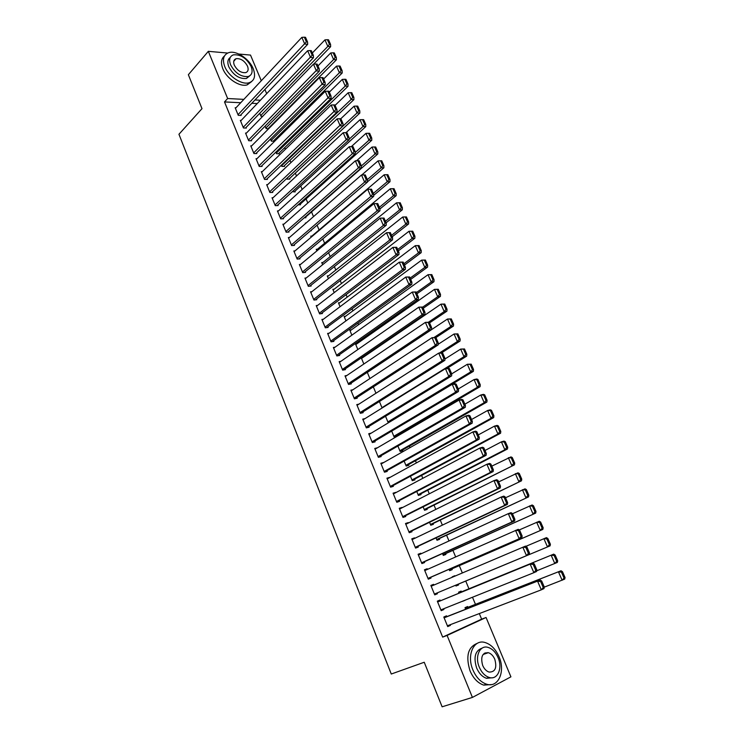 <?xml version="1.0" encoding="UTF-8"?>
<svg xmlns="http://www.w3.org/2000/svg" width="744" height="744" viewBox="0 0 744 744"><rect width="100%" height="100%" fill="white"/><g stroke="black" fill="none" stroke-linecap="round" stroke-linejoin="round"><path stroke-width="1.12" d="M485.097 652.86L485.944 653.502M240.712 102.737L224.511 101.928L442.661 637.106L481.647 619.157L479.313 613.577M475.463 604.342L472.487 597.237M468.962 588.792L465.735 581.055M462.34 572.945L459.299 565.663M455.644 556.893L452.91 550.365M448.985 540.962L446.567 535.178M442.373 525.134L440.262 520.084M435.807 509.417L434.003 505.102M429.288 493.811L427.781 490.212M422.815 478.318L421.606 475.425M416.389 462.926L415.468 460.731M410 447.637L409.377 446.13M403.657 432.459L403.313 431.632M370.252 352.479L370.019 351.912M364.421 338.511L363.974 337.451M358.627 324.644L357.976 323.091M352.87 310.853L352.024 308.825M347.15 297.163L346.099 294.652M341.459 283.548L340.222 280.572M335.814 270.026L334.372 266.584M330.206 256.596L328.569 252.69M324.626 243.242L322.803 238.889M319.083 229.97L317.074 225.172M313.503 216.625L311.541 211.9M307.811 202.982L306.1 198.899M302.148 189.432L300.706 185.972M296.521 175.965L295.331 173.12M290.932 162.583L290.002 160.351M285.38 149.293L284.701 147.656M279.865 136.087L279.428 135.045M481.647 619.157L486.065 617.492L510.914 676.835L472.421 697.416L447.098 635.441L486.065 617.492M238.861 54.042L250.514 55.084L261.274 80.752M264.911 89.457L266.678 93.66M472.421 697.416L442.122 706.8L424.238 662.253L391.27 674.027L178.951 134.264L201.996 108.652L188.362 74.707L208.339 51.327L227.683 53.047M461.475 591.852L461.15 591.08L458.555 592.187L458.983 593.201M464.963 600.25L462.34 601.301M440.336 600.817L440.011 600.036L437.314 601.18L441.201 610.675L443.898 609.503L443.61 608.787M451.915 568.862L452.231 569.625L449.627 570.667L449.069 569.318M424.508 569.923L427.177 568.741L424.452 569.792L428.293 579.167L431.009 578.079L430.692 577.307M427.177 568.741L427.447 569.393M439.313 538.563L439.63 539.316L437.007 540.265L436.012 537.865M411.888 539.121L414.51 537.875L411.776 538.842L415.561 548.086L418.286 547.091L417.97 546.319M414.51 537.875L414.706 538.358M426.879 508.664L427.196 509.408L424.554 510.282L423.131 506.831M399.444 508.738L402.011 507.417L399.268 508.301L402.997 517.424L405.74 516.513L405.434 515.75M414.613 479.155L414.92 479.889L412.269 480.68L410.428 476.234M387.159 478.764L389.679 477.378L386.917 478.178L390.609 487.171L393.362 486.344L393.055 485.599M402.504 450.036L402.811 450.762L400.151 451.478L397.891 446.047M375.041 449.181L377.524 447.739L374.743 448.455L378.38 457.328L381.151 456.584L380.844 455.839M388.917 422.471L388.182 422.648L385.532 416.259M365.072 418.584L362.728 419.123L366.318 427.874L369.098 427.214L368.801 426.479M373.33 386.88L375.971 393.241M352.87 389.772L350.87 390.172L354.414 398.821L357.204 398.226L356.906 397.51M362.998 357.436L361.584 357.687M361.296 357.883L363.844 364.011M340.919 361.296L339.171 361.603L342.659 370.14L345.467 369.629L345.179 368.912M351.335 329.89L349.773 330.122L351.866 335.172M329.173 333.182L327.62 333.414L331.061 341.831L333.879 341.394L333.591 340.687M339.859 302.668L338.446 302.845L340.055 306.714M317.623 305.403L316.209 305.579L319.622 313.894L322.44 313.522L322.161 312.833M328.55 275.792L327.267 275.912L328.392 278.628M306.24 277.977L304.956 278.098L308.323 286.31L311.15 286.012L310.871 285.324M317.409 249.231L316.228 249.314L316.888 250.905M295.015 250.886L293.843 250.979L297.163 259.079L300.009 258.847L299.73 258.168M306.147 223.005L305.328 223.051L305.533 223.544M311.132 230.259L311.327 230.733L310.508 230.789M283.957 224.139L282.878 224.195L286.152 232.193L288.998 232.026L288.728 231.365M300.26 204.116L300.529 204.758L298.084 204.851M273.048 197.718L272.044 197.746L275.28 205.651L278.135 205.549L277.865 204.888M289.593 178.467L289.853 179.099L287.1 179.137L286.793 178.411M262.288 171.622L261.339 171.632L264.538 179.434L267.403 179.397L267.133 178.746M279.056 153.125L279.316 153.757L276.554 153.738L275.875 152.111M251.658 145.852L250.774 145.843L253.927 153.543L256.81 153.571L256.541 152.929M268.677 128.712L266.129 128.638L265.097 126.145M241.177 120.398L240.34 120.37L243.455 127.977L246.338 128.061L246.078 127.429M257.247 103.555L251.807 103.286M235.988 107.787L235.169 107.75L238.266 115.311L241.149 115.422L240.898 114.799M262.762 116.278L260.967 116.204L259.758 113.274M246.404 133.083L245.539 133.064L248.682 140.718L251.556 140.774L251.295 140.142M273.839 140.579L274.099 141.202L271.327 141.146L270.472 139.082M256.959 158.705L256.038 158.695L259.219 166.451L262.093 166.442L261.823 165.8M284.31 165.754L284.571 166.396L281.809 166.396L281.316 165.224M267.645 184.633L266.678 184.652L269.886 192.501L272.75 192.426L272.481 191.775M294.912 191.255L295.173 191.896L292.308 191.692M278.488 210.887L277.438 210.933L280.693 218.876L283.548 218.745L283.278 218.085M305.635 217.062L305.905 217.713L304.25 217.787M289.472 237.476L288.347 237.541L291.639 245.594L294.484 245.39L294.215 244.72M311.894 236.071L310.76 236.146L311.187 237.178M300.604 264.39L299.386 264.492L302.724 272.648L305.561 272.388L305.282 271.709M322.961 262.465L321.733 262.576L322.626 264.715M311.903 291.648L310.564 291.797L313.949 300.055L316.777 299.72L316.498 299.032M334.186 289.193L332.838 289.332L334.205 292.625M323.37 319.25L321.901 319.446L325.323 327.816L328.141 327.407L327.853 326.718M345.569 316.237L344.091 316.442L345.941 320.897M335.023 347.197L333.377 347.467L336.846 355.939L339.655 355.465L339.366 354.758M357.139 343.626L355.483 343.886L357.836 349.541M346.871 375.488L345.002 375.841L348.518 384.434L351.317 383.876L351.019 383.169M367.294 372.335L369.889 378.575M358.933 404.132L356.776 404.597L360.347 413.301L363.128 412.669L362.83 411.953M379.412 401.518L382.1 408M371.275 433.11L368.717 433.733L372.326 442.55L375.106 441.852L374.799 441.118M396.515 435.621L396.812 436.337L394.143 437.016L480.085 386.666L477.425 387.261L393.846 436.291M391.688 431.102L394.143 437.016M381.077 463.921L383.579 462.508L380.816 463.261L384.471 472.198L387.233 471.417L386.927 470.673M408.54 464.554L408.847 465.279L406.187 466.032L404.141 461.085M393.278 493.7L395.827 492.351L393.074 493.188L396.784 502.246L399.528 501.382L399.221 500.628M420.732 493.858L421.039 494.602L418.398 495.43L416.752 491.477M405.647 523.878L408.242 522.595L405.499 523.516L409.256 532.704L411.99 531.746L411.683 530.984M433.082 523.562L433.389 524.315L430.767 525.227L429.548 522.297M418.175 554.475L420.816 553.257L418.091 554.261L421.904 563.571L424.629 562.529L424.312 561.757M420.816 553.257L421.048 553.824M445.591 553.657L445.907 554.419L443.294 555.415L442.513 553.536M430.878 585.481L433.575 584.328L430.86 585.435L434.728 594.865L437.435 593.74L437.109 592.949M433.575 584.328L433.873 585.072M452.185 576.832L454.77 575.735L452.343 577.205M458.276 584.161L458.592 584.933L455.998 586.012L455.663 585.212M446.828 616.636L446.502 615.837L443.805 617.027L447.721 626.597L450.418 625.379L450.157 624.737M467.902 607.309L467.576 606.537L464.991 607.681L465.651 609.262M442.661 637.106L447.098 635.441M224.511 101.928L227.636 98.524L208.339 51.327M260.4 100.245L254.959 99.956M243.855 99.371L227.636 98.524M441.173 610.591L443.898 609.503M462.377 601.394L465 600.343M447.656 626.429L450.418 625.379M235.43 108.382L301.85 37.367L304.742 44.036L307.681 44.333L307.551 41.989L305.533 37.33L304.352 37.2L306.379 41.869L307.551 41.989M240.331 115.394L307.681 44.333M238.015 114.678L306.379 41.869M304.352 37.2L301.85 37.367M313.661 64.151L330.643 46.695L327.825 46.407L260.716 115.58M312.331 53.001L324.951 39.869L327.416 39.702L329.434 44.277L330.559 44.398L328.55 39.823L327.416 39.702M329.434 44.277L327.825 46.407L324.951 39.869M330.559 44.398L330.643 46.695M240.6 121.002L307.644 50.722L310.546 57.428L313.484 57.697L313.363 55.363L311.327 50.676L310.155 50.564L312.192 55.261L313.363 55.363M245.492 128.033L313.484 57.697M243.195 127.345L312.192 55.261M310.155 50.564L307.644 50.722M245.799 133.706L313.466 64.161L316.395 70.913L319.316 71.145L319.213 68.839L317.158 64.114L315.986 64.012L318.041 68.736L319.213 68.839M250.682 140.756L319.316 71.145M248.412 140.086L318.041 68.736M315.986 64.012L313.466 64.161M268.054 128.693L336.409 59.799L333.591 59.539L265.878 128.014M317.967 65.965L330.699 52.964L333.182 52.805L335.2 57.409L336.334 57.521L334.307 52.917L333.182 52.805M335.2 57.409L333.591 59.539L330.699 52.964M336.334 57.521L336.409 59.799M273.225 141.183L342.203 72.986L339.394 72.763L271.067 140.523M323.631 79.013L336.483 66.142L338.976 65.993L341.012 70.634L342.138 70.727L340.101 66.095L338.976 65.993M341.012 70.634L339.394 72.763L336.483 66.142M342.138 70.727L342.203 72.986M224.744 66.514C228.557 76.465 241.837 85.197 249.184 82.733C254.541 80.687 255.889 76.018 253.22 68.736C249.342 58.776 235.941 49.997 228.529 52.722C223.451 54.805 222.186 59.399 224.744 66.514M224.437 56.014C221.173 58.711 220.633 62.933 222.809 68.699C226.613 78.632 239.875 87.327 247.222 84.853L251.509 81.654M249.64 75.907L246.431 78.492C239.289 79.087 233.411 75.2 228.808 66.83C227.18 62.496 227.645 59.39 230.231 57.502M230.594 64.821C235.206 73.21 241.093 77.106 248.236 76.52C252.067 75.051 253.025 71.694 251.109 66.458C246.45 58.041 240.526 54.182 233.337 54.87C229.654 56.358 228.733 59.678 230.594 64.821M247.51 66.17C244.516 60.748 240.703 58.255 236.071 58.692C233.681 59.65 233.086 61.789 234.295 65.119C237.271 70.522 241.065 73.033 245.678 72.642C248.124 71.694 248.738 69.536 247.51 66.17M472.914 669.944C476.216 677.468 480.773 682.22 486.604 684.201C498.359 688.2 505.632 671.302 499.019 656.701C495.616 649.066 490.938 644.332 484.995 642.5C473.835 638.975 466.404 655.101 472.914 669.944M477.378 643.309C467.967 647.02 465.53 656.217 470.059 670.902C473.351 678.407 477.899 683.15 483.721 685.112L491.449 684.582M492.37 677.747L486.539 678.305C482.335 676.901 479.043 673.478 476.653 668.047C473.324 657.203 475.184 650.544 482.233 648.071M479.285 667.163C481.684 672.604 484.986 676.036 489.199 677.449C497.606 680.286 502.851 668.186 498.08 657.622C495.634 652.125 492.268 648.703 487.999 647.373C479.899 644.769 474.579 656.478 479.285 667.163M494.797 659.286C493.216 655.752 491.059 653.548 488.315 652.683C482.289 652.646 480.41 656.896 482.679 665.443C484.232 668.958 486.371 671.162 489.087 672.065C495.216 672.12 497.113 667.861 494.797 659.286M484.921 653.846L484.139 653.418M251.035 146.484L319.334 77.692L322.282 84.49L325.202 84.686L325.1 82.389L323.036 77.636L321.864 77.553L323.938 82.305L325.1 82.389M255.908 153.562L325.202 84.686M253.667 152.901L323.938 82.305M321.864 77.553L319.334 77.692M256.308 159.346L325.23 91.307L328.197 98.152L331.117 98.32L331.034 96.041L328.95 91.252L327.788 91.177L329.862 95.976L331.034 96.041M261.163 166.442L331.117 98.32M258.949 165.8L329.862 95.976M327.788 91.177L325.23 91.307M278.414 153.748L348.043 86.267L345.235 86.072L276.284 153.106M329.341 92.144L342.305 79.403L344.816 79.273L346.862 83.942L347.987 84.016L345.932 79.357L344.816 79.273M346.862 83.942L345.235 86.072L342.305 79.403M347.987 84.016L348.043 86.267M283.641 166.396L353.912 99.631L351.112 99.473L281.548 165.763M335.079 105.36L348.173 92.758L350.684 92.637L352.749 97.334L353.874 97.399L351.81 92.702L350.684 92.637M352.749 97.334L351.112 99.473L348.173 92.758M353.874 97.399L353.912 99.631M261.609 172.282L331.182 105.025L334.168 111.916L337.079 112.046L336.995 109.787L334.902 104.96L333.74 104.904L335.832 109.731L336.995 109.787M266.445 179.406L337.079 112.046M264.269 178.783L335.832 109.731M333.74 104.904L331.182 105.025M288.895 179.118L359.826 113.079L357.036 112.958L286.831 178.504M340.761 118.761L354.07 106.197L356.599 106.085L358.673 110.81L359.798 110.865L357.715 106.141L356.599 106.085M358.673 110.81L357.036 112.958L354.07 106.197M359.798 110.865L359.826 113.079M266.938 185.303L337.162 118.826L340.166 125.764L343.077 125.866L343.012 123.616L340.901 118.761L339.738 118.715L341.849 123.578L343.012 123.616M271.755 192.454L343.077 125.866M269.616 191.84L341.849 123.578M339.738 118.715L337.162 118.826M294.178 191.915L365.778 126.629L362.988 126.527L349.094 139.24M346.044 132.637L360.012 119.728L362.551 119.626L364.644 124.388L365.76 124.425L363.667 119.672L362.551 119.626M364.644 124.388L362.988 126.527L360.012 119.728M365.76 124.425L365.778 126.629M272.313 198.406L343.189 132.73L346.211 139.714L349.113 139.77L349.057 137.547L346.937 132.655L345.774 132.627L347.894 137.519L349.057 137.547M277.103 205.586L349.113 139.77M275.001 204.991L346.211 139.714L347.894 137.519M345.774 132.627L343.189 132.73M277.707 211.594L349.252 146.717L352.303 153.748L355.195 153.775L355.148 151.562L353.009 146.642L351.856 146.633L353.995 151.553L355.148 151.562M282.488 218.792L355.195 153.775M280.423 218.215L352.303 153.748L353.995 151.553M351.856 146.633L349.252 146.717M283.148 224.855L355.353 160.806L358.422 167.884L361.314 167.874L361.277 165.68L359.129 160.732L357.976 160.732L360.124 165.689L361.277 165.68M287.891 232.091L361.314 167.874M285.873 231.524L358.422 167.884L360.124 165.689M357.976 160.732L355.353 160.806M288.616 238.21L361.51 174.989L364.597 182.122L367.48 182.075L367.452 179.899L365.285 174.914L364.132 174.924L366.299 179.918L367.452 179.899M293.331 245.474L367.48 182.075M291.369 244.916L364.597 182.122L366.299 179.918M364.132 174.924L361.51 174.989M294.122 251.649L367.694 189.274L371.488 189.19L370.345 189.218L372.521 194.24L373.674 194.212L371.488 189.19M298.809 258.94L373.683 196.37L370.81 196.453L367.694 189.274L370.345 189.218M296.884 258.401L370.81 196.453L372.521 194.24M373.683 196.37L373.674 194.212M299.665 265.171L373.925 203.651L377.738 203.568L376.585 203.614L378.78 208.673L379.933 208.627L377.738 203.568M304.305 272.499L379.933 210.757L377.059 210.887L373.925 203.651L376.585 203.614M302.445 271.969L377.059 210.887L378.78 208.673M379.933 210.757L379.933 208.627M305.235 278.786L380.203 218.141L384.025 218.048L382.881 218.104L385.094 223.2L386.238 223.135L384.025 218.048M309.839 286.142L386.22 225.255L383.355 225.413L380.203 218.141L382.881 218.104M308.035 285.622L383.355 225.413L385.094 223.2M386.22 225.255L386.238 223.135M310.853 292.485L386.527 232.714L390.358 232.621L389.214 232.695L391.437 237.829L392.581 237.745L390.358 232.621M315.409 299.879L392.553 239.847L389.698 240.042L386.527 232.714L389.214 232.695M313.67 299.367L389.698 240.042L391.437 237.829M392.553 239.847L392.581 237.745M316.498 306.268L392.888 247.399L396.729 247.296L395.594 247.389L397.835 252.56L398.97 252.458L396.729 247.296M320.999 313.708L398.933 254.541L396.087 254.783L392.888 247.399L395.594 247.389M319.334 313.196L396.087 254.783L397.835 252.56M398.933 254.541L398.97 252.458M322.18 320.143L399.296 262.186L403.155 262.083L402.011 262.186L404.271 267.394L405.406 267.282L403.155 262.083M326.625 327.63L405.359 269.337L402.523 269.616L399.296 262.186L402.011 262.186M325.035 327.118L402.523 269.616L404.271 267.394M405.359 269.337L405.406 267.282M327.899 334.112L405.75 277.075L409.618 276.963L408.484 277.084L410.753 282.329L411.888 282.199L409.618 276.963M332.27 341.645L411.832 284.236L408.995 284.561L405.75 277.075L408.484 277.084M330.773 341.124L408.995 284.561L410.753 282.329M411.832 284.236L411.888 282.199M333.665 348.164L412.25 292.067L416.129 291.955L414.994 292.094L417.282 297.368L418.416 297.228L416.129 291.955M337.953 355.753L418.342 299.246L415.515 299.609L412.25 292.067L414.994 292.094M336.558 355.232L415.515 299.609L417.282 297.368M418.342 299.246L418.416 297.228M339.459 362.319L418.798 307.17L422.685 307.049L421.56 307.207L423.866 312.517L424.991 312.359L422.685 307.049M343.654 369.954L424.898 314.349L422.081 314.759L418.798 307.17L421.56 307.207M342.37 369.424L422.081 314.759L423.866 312.517M424.898 314.349L424.991 312.359M345.29 376.557L425.382 322.375L429.288 322.254L428.163 322.422L430.488 327.779L431.613 327.602L429.288 322.254M349.373 384.257L431.511 329.573L428.702 330.02L425.382 322.375L428.163 322.422M348.22 383.718L428.702 330.02L430.488 327.779M431.511 329.573L431.613 327.602M351.168 390.888L432.022 337.692L435.938 337.562L434.812 337.748L437.156 343.142L438.272 342.947L435.938 337.562L453.449 326.067L450.762 326.495L434.301 337.311M355.121 398.672L438.16 344.9L435.361 345.393L432.022 337.692L434.812 337.748M354.116 398.096L435.361 345.393L437.156 343.142M438.16 344.9L438.272 342.947M357.074 405.322L438.709 353.112L442.634 352.982L441.518 353.186L443.87 358.617L444.986 358.403L442.634 352.982M360.877 413.18L444.866 360.338L442.076 360.868L438.709 353.112L441.518 353.186M360.05 412.576L442.076 360.868L443.87 358.617M444.866 360.338L444.986 358.403M363.026 419.849L445.442 368.652L449.385 368.513L448.269 368.736L450.641 374.204L451.757 373.981L449.385 368.513M366.643 427.8L451.617 375.878L448.827 376.464L445.442 368.652L448.269 368.736M366.02 427.149L448.827 376.464L450.641 374.204M451.617 375.878L451.757 373.981M369.015 434.468L452.222 384.295L455.002 383.699L456.174 384.155L455.068 384.397L457.458 389.903L458.564 389.661L456.174 384.155M372.409 442.531L458.416 391.539L455.635 392.162L452.222 384.295L455.068 384.397M372.028 441.815L455.635 392.162L457.458 389.903M458.416 391.539L458.564 389.661M375.05 449.19L459.057 400.058L461.829 399.407L463.019 399.909L461.912 400.17L464.321 405.722L465.428 405.452L463.019 399.909M378.361 457.272L465.26 407.312L462.489 407.982L459.057 400.058L461.912 400.17M378.073 456.584L462.489 407.982L464.321 405.722M465.26 407.312L465.428 405.452M381.114 464.005L465.939 415.933L468.701 415.236L469.91 415.784L468.804 416.063L471.231 421.643L472.338 421.364L469.91 415.784M384.416 472.068L472.152 423.197L469.399 423.913L465.939 415.933L468.804 416.063M384.164 471.454L469.399 423.913L471.231 421.643M472.152 423.197L472.338 421.364M387.224 478.922L472.868 431.92L475.621 431.185L476.858 431.762L475.751 432.059L478.197 437.695L479.294 437.388L476.858 431.762M390.526 486.967L479.099 439.202L476.355 439.964L472.868 431.92L475.751 432.059M390.302 486.418L476.355 439.964L478.197 437.695M479.099 439.202L479.294 437.388M299.497 204.795L371.777 140.253L368.987 140.198L355.167 152.576M351.298 146.652L365.983 133.353L368.54 133.26L370.652 138.049L371.758 138.077L369.656 133.288L368.54 133.26M370.652 138.049L368.987 140.198L365.983 133.353M371.758 138.077L371.777 140.253M304.835 217.76L377.803 153.98L375.032 153.952L361.286 165.996M356.534 160.769L372 147.061L374.576 146.977L376.697 151.804L377.803 151.813L375.683 146.996L374.576 146.977M376.697 151.804L375.032 153.952L372 147.061M377.803 151.813L377.803 153.98M367.471 181.824L383.876 167.791L381.105 167.8L367.331 179.62M361.779 174.989L378.064 160.862L380.64 160.788L382.779 165.642L383.885 165.642L381.756 160.797L380.64 160.788M382.779 165.642L381.105 167.8L378.064 160.862M383.885 165.642L383.876 167.791M373.674 195.347L389.986 181.694L387.224 181.741L373.321 193.412M311.029 236.797L384.164 174.766L386.759 174.691L388.907 179.583L390.014 179.564L387.866 174.682L386.759 174.691M388.907 179.583L387.224 181.741L384.164 174.766M390.014 179.564L389.986 181.694M379.933 208.962L396.143 195.7L393.39 195.784L379.356 207.297M316.507 249.975L390.302 188.753L394.013 188.669L392.906 188.697L395.073 193.617L396.18 193.589L394.013 188.669M395.073 193.617L393.39 195.784L390.302 188.753L392.906 188.697M396.18 193.589L396.143 195.7M386.089 222.791L402.337 209.789L399.593 209.91L385.42 221.266M322.003 263.237L396.487 202.833L400.207 202.749L399.1 202.787L401.286 207.743L402.383 207.697L400.207 202.749M401.286 207.743L399.593 209.91L396.487 202.833L399.1 202.787M402.383 207.697L402.337 209.789M392.172 236.806L408.577 223.981L405.833 224.139L391.539 235.337M327.546 276.582L402.709 217.016L406.438 216.923L405.341 216.978L407.535 221.972L408.633 221.907L406.438 216.923M407.535 221.972L405.833 224.139L402.709 217.016L405.341 216.978M408.633 221.907L408.577 223.981M398.3 250.905L414.854 238.266L412.12 238.461L397.687 249.5M333.117 290.011L408.968 231.291L412.715 231.198L411.618 231.263L413.831 236.285L414.92 236.211L412.715 231.198M413.831 236.285L412.12 238.461L408.968 231.291L411.618 231.263M414.92 236.211L414.854 238.266M404.466 265.106L421.178 252.653L418.454 252.886L403.88 263.767M338.734 303.524L415.282 245.659L419.039 245.567L417.942 245.65L420.165 250.709L421.262 250.616L419.039 245.567M420.165 250.709L418.454 252.886L415.282 245.659L417.942 245.65M421.262 250.616L421.178 252.653M410.679 279.4L427.549 267.133L424.824 267.403L410.121 278.117M344.379 317.121L421.634 260.13L425.401 260.028L424.312 260.13L426.545 265.227L427.633 265.115L425.401 260.028M426.545 265.227L424.824 267.403L421.634 260.13L424.312 260.13M427.633 265.115L427.549 267.133M416.928 293.796L433.957 281.716L431.241 282.023L416.398 292.578M350.061 330.81L428.023 274.703L431.808 274.601L430.72 274.713L432.971 279.837L434.059 279.716L431.808 274.601M432.971 279.837L431.241 282.023L428.023 274.703L430.72 274.713M434.059 279.716L433.957 281.716M423.215 308.286L440.411 296.4L437.704 296.744L422.713 307.123M355.772 344.584L434.468 289.379L438.253 289.267L437.174 289.397L439.444 294.559L440.522 294.419L438.253 289.267M439.444 294.559L437.704 296.744L434.468 289.379L437.174 289.397M440.522 294.419L440.411 296.4M429.558 322.868L446.912 311.187L444.205 311.569L428.646 322.078M361.528 358.441L440.95 304.147L444.754 304.036L443.666 304.184L445.954 309.383L447.032 309.225L444.754 304.036M445.954 309.383L444.205 311.569L440.95 304.147L443.666 304.184M447.032 309.225L446.912 311.187M367.322 372.391L447.479 319.027L451.292 318.906L450.213 319.064L452.51 324.3L453.589 324.133L451.292 318.906M452.51 324.3L450.762 326.495L447.479 319.027L450.213 319.064M453.589 324.133L453.449 326.067M441.797 352.703L460.043 341.059L457.355 341.533L439.444 352.982M438.197 344.277L454.054 334L457.876 333.879L456.807 334.056L459.122 339.329L460.192 339.143L457.876 333.879M459.122 339.329L457.355 341.533L454.054 334L456.807 334.056M460.192 339.143L460.043 341.059M447.06 368.327L466.674 356.153L464.005 356.664L381.96 407.666M444.949 358.999L460.676 349.085L464.507 348.955L463.438 349.15L465.772 354.46L466.841 354.256L464.507 348.955M465.772 354.46L464.005 356.664L460.676 349.085L463.438 349.15M466.841 354.256L466.674 356.153M388.396 422.592L473.361 371.358L470.692 371.907L387.884 421.932M451.701 373.86L467.344 364.272L471.185 364.142L470.115 364.355L472.468 369.703L473.537 369.48L471.185 364.142M472.468 369.703L470.692 371.907L467.344 364.272L470.115 364.355M473.537 369.48L473.361 371.358M458.267 388.973L474.058 379.57L476.718 378.994L477.908 379.431L476.848 379.663L479.21 385.048L480.28 384.815L477.908 379.431M479.21 385.048L477.425 387.261L474.058 379.57L476.848 379.663M480.28 384.815L480.085 386.666M400.114 451.394L486.864 402.076L484.214 402.718L399.844 450.752M464.879 404.187L480.819 394.98L483.47 394.357L484.688 394.832L483.628 395.083L486.009 400.505L487.069 400.253L484.688 394.832M486.009 400.505L484.214 402.718L480.819 394.98L483.628 395.083M487.069 400.253L486.864 402.076M406.131 465.884L493.691 417.598L491.049 418.286L405.889 465.298M471.529 419.514L487.627 410.493L490.268 409.823L491.505 410.344L490.445 410.604L492.854 416.073L493.904 415.794L491.505 410.344M492.854 416.073L491.049 418.286L487.627 410.493L490.445 410.604M493.904 415.794L493.691 417.598M412.176 480.457L500.563 433.241L497.931 433.966L411.971 479.945M478.234 434.942L494.481 426.117L497.122 425.401L498.378 425.959L497.318 426.247L499.736 431.743L500.796 431.455L498.378 425.959M499.736 431.743L497.931 433.966L494.481 426.117L497.318 426.247M500.796 431.455L500.563 433.241M393.381 493.942L479.852 448.028L482.596 447.246L483.851 447.869L482.754 448.186L485.209 453.849L486.306 453.533L483.851 447.869M396.664 501.958L486.102 455.319L483.358 456.128L479.852 448.028L482.754 448.186M396.468 501.493L483.358 456.128L485.209 453.849M486.102 455.319L486.306 453.533M418.268 495.132L507.482 448.985L504.86 449.757L418.091 494.695M484.986 450.483L501.391 441.852L504.014 441.099L505.297 441.694L504.246 441.992L506.683 447.535L507.724 447.228L505.297 441.694M506.683 447.535L504.86 449.757L501.391 441.852L504.246 441.992M507.724 447.228L507.482 448.985M399.575 509.063L486.883 464.256L489.617 463.419L490.891 464.089L489.803 464.423L492.277 470.134L493.374 469.789L490.891 464.089M402.848 517.052L493.151 471.547L490.417 472.412L486.883 464.256L489.803 464.423M402.69 516.661L490.417 472.412L492.277 470.134M493.151 471.547L493.374 469.789M424.406 509.9L514.457 464.842L424.247 509.538M491.784 466.135L510.961 456.9L512.263 457.532L511.212 457.858L513.667 463.438L514.718 463.103L512.263 457.532M513.667 463.438L511.844 465.66L508.347 457.7L511.212 457.858M514.718 463.103L514.457 464.842M405.815 524.288L493.969 480.596L496.694 479.713L497.987 480.429L496.899 480.782L499.401 486.529L500.489 486.176L497.987 480.429M409.079 532.248L500.247 487.906L497.531 488.817L493.969 480.596L496.899 480.782M408.94 531.932L497.531 488.817L499.401 486.529M500.247 487.906L500.489 486.176M430.571 524.771L521.479 480.81L430.451 524.474M498.629 481.898L517.954 472.812L519.284 473.491L518.243 473.835L520.707 479.452L521.749 479.108L519.284 473.491M520.707 479.452L518.875 481.684L515.35 473.658L518.243 473.835M521.749 479.108L521.479 480.81M412.092 539.605L501.103 497.066L503.818 496.127L505.139 496.88L504.051 497.262L506.571 503.056L507.65 502.674L505.139 496.88M415.338 547.556L507.399 504.386L504.692 505.343L501.103 497.066L504.051 497.262M415.245 547.314L504.692 505.343L506.571 503.056M507.399 504.386L507.65 502.674M436.793 539.744L528.547 496.899L436.691 539.512M505.52 497.764L525.004 488.845L526.352 489.561L525.311 489.924L527.803 495.578L528.835 495.216L526.352 489.561M527.803 495.578L525.952 497.82L522.409 489.738L525.311 489.924M528.835 495.216L528.547 496.899M418.407 555.043L508.291 513.648L510.998 512.663L512.337 513.462L511.258 513.862L513.797 519.703L514.876 519.293L512.337 513.462M421.653 562.957L514.606 520.977L511.909 521.99L508.291 513.648L511.258 513.862M421.588 562.789L511.909 521.99L513.797 519.703M514.606 520.977L514.876 519.293M443.043 554.81L535.671 513.109L442.978 554.652M512.467 513.751L532.1 504.99L533.467 505.753L532.434 506.134L534.945 511.835L535.978 511.444L533.467 505.753M534.945 511.835L533.085 514.076L529.514 505.929L532.434 506.134M535.978 511.444L535.671 513.109M424.778 570.574L518.224 529.328L519.6 530.165L518.521 530.584L521.07 536.471L522.149 536.043L519.6 530.165M428.005 578.469L521.86 537.698L519.173 538.758L515.536 530.36L518.521 530.584M427.977 578.386L519.173 538.758L521.07 536.471M521.86 537.698L522.149 536.043M449.339 569.978L542.841 529.43L449.311 569.895M519.238 529.951L539.251 521.256L540.637 522.065L539.614 522.455L542.134 528.203L543.167 527.794L540.637 522.065M542.134 528.203L540.274 530.444L536.675 522.241L539.614 522.455M543.167 527.794L542.841 529.43M431.185 586.216L525.515 546.105L526.91 546.998L525.831 547.435L528.407 553.359L529.477 552.922L526.91 546.998M528.407 553.359L526.501 555.656L434.403 594.075L529.179 554.55L526.501 555.656L522.827 547.193L525.831 547.435M529.179 554.55L529.477 552.922M455.681 585.249L550.076 545.873L455.681 585.24M525.878 546.338L546.449 537.633L547.863 538.489L546.84 538.907L549.379 544.682L550.402 544.264L547.863 538.489M549.379 544.682L547.51 546.933L543.883 538.675L546.84 538.907M550.402 544.264L550.076 545.873M437.63 601.97L532.853 563.013L437.621 601.933M536.861 569.913L536.545 571.513L533.876 572.685L530.184 564.157L533.197 564.408L535.792 570.378L536.861 569.913L534.266 563.952L533.197 564.408M440.876 609.885L533.876 572.685L535.792 570.378M532.853 563.013L534.266 563.952M557.702 560.855L555.145 555.033L554.122 555.47L556.679 561.292L557.702 560.855L557.349 562.436L536.684 570.806M458.881 592.959L553.703 554.141L458.862 592.922M556.679 561.292L554.801 563.543L551.155 555.229L554.122 555.47M555.145 555.033L553.703 554.141M444.131 617.827L540.246 580.05L444.084 617.706M544.301 587.044L543.966 588.616L541.316 589.834L537.587 581.241L540.628 581.51L543.241 587.528L544.301 587.044L541.688 581.036L540.628 581.51M447.395 625.797L541.316 589.834L543.241 587.528M540.246 580.05L541.688 581.036M565.049 577.558L562.473 571.699L561.46 572.155L564.036 578.023L565.049 577.558L564.687 579.12L544.283 587.146M465.316 608.452L561.013 570.76L465.27 608.35M564.036 578.023L562.148 580.283L558.465 571.894L561.46 572.155M562.473 571.699L561.013 570.76M249.184 82.733L247.222 84.853M246.431 78.492L248.236 76.52M233.746 61.306L236.071 58.692M486.604 684.201L483.721 685.112M486.539 678.305L489.199 677.449M483.089 654.488L488.315 652.683"/></g></svg>
